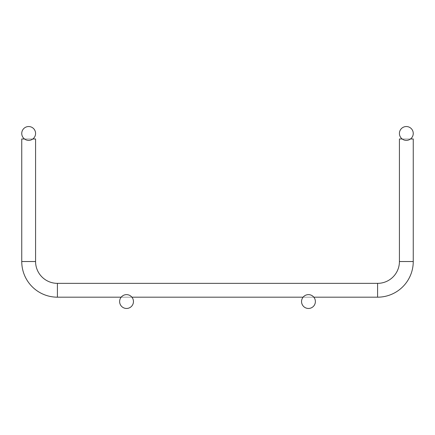 <?xml version="1.0" encoding="UTF-8"?>
<svg xmlns="http://www.w3.org/2000/svg" width="435" height="435" viewBox="0 0 435 435"><rect width="100%" height="100%" fill="white"/><g stroke="black" fill="none" stroke-linecap="round" stroke-linejoin="round"><path stroke-width="0.33" stroke-dasharray="2.17 1.63" d="M24.518 138.982L32.81 138.982M402.19 138.982L406.339 138.982L399.422 138.982L399.422 261.527A21.832 21.832 0 0 1 377.591 283.354L57.409 283.354A21.832 21.832 0 0 1 35.578 261.527L35.578 138.982L21.75 138.982L35.578 138.982L21.75 138.982L21.75 261.527A35.659 35.659 0 0 0 57.409 297.181L377.591 297.181A35.659 35.659 0 0 0 413.25 261.527L413.25 138.982L406.339 138.982L410.482 138.982M121.18 297.181L131.897 297.181M303.103 297.181L313.82 297.181M35.578 133.453A6.911 6.911 0 0 0 25.208 127.466A6.911 6.911 0 0 0 25.208 139.439A6.911 6.911 0 0 0 35.578 133.453M133.453 301.547A6.911 6.911 0 0 0 123.083 295.561A6.911 6.911 0 0 0 123.083 307.534A6.911 6.911 0 0 0 133.453 301.547M399.422 133.453A6.911 6.911 0 0 1 409.792 127.466A6.911 6.911 0 0 1 409.792 139.439A6.911 6.911 0 0 1 399.422 133.453M21.75 138.982L21.75 261.527A35.659 35.659 0 0 0 57.409 297.181L377.591 297.181A35.659 35.659 0 0 0 413.25 261.527L399.422 261.527A21.832 21.832 0 0 1 377.591 283.354L57.409 283.354A21.832 21.832 0 0 1 35.578 261.527L35.578 138.982L21.75 138.982L21.75 261.527L21.75 138.982L28.661 138.982L21.75 138.982L21.75 261.527L21.75 138.982L28.661 138.982L21.75 138.982L21.75 261.527L21.75 138.982L28.661 138.982L21.75 138.982L21.75 261.527L21.75 138.982L28.661 138.982L21.75 138.982L28.661 138.982L21.75 138.982L21.75 261.527A35.659 35.659 0 0 0 57.409 297.181L377.591 297.181A35.659 35.659 0 0 0 413.25 261.527L399.422 261.527L399.422 138.982L406.339 138.982L399.422 138.982L399.422 261.527L399.422 138.982L406.339 138.982L399.422 138.982L399.422 261.527L399.422 138.982L406.339 138.982L399.422 138.982L399.422 261.527L399.422 138.982L406.339 138.982L399.422 138.982L399.422 261.527L399.422 138.982L413.25 138.982L399.422 138.982L413.25 138.982L399.422 138.982L413.25 138.982L399.422 138.982L399.422 261.527A21.832 21.832 0 0 1 377.591 283.354L57.409 283.354A21.832 21.832 0 0 1 35.578 261.527L35.578 138.982L21.75 138.982L21.75 261.527A35.659 35.659 0 0 0 57.409 297.181L377.591 297.181A35.659 35.659 0 0 0 413.25 261.527L413.25 138.982L399.422 138.982L413.25 138.982L399.422 138.982L399.422 261.527A21.832 21.832 0 0 1 377.591 283.354L57.409 283.354A21.832 21.832 0 0 1 35.578 261.527L35.578 138.982L21.75 138.982L35.578 138.982L21.75 138.982L21.75 261.527A35.659 35.659 0 0 0 57.409 297.181L377.591 297.181A35.659 35.659 0 0 0 413.25 261.527L413.25 138.982L399.422 138.982L413.25 138.982L399.422 138.982L399.422 261.527A21.832 21.832 0 0 1 377.591 283.354L57.409 283.354A21.832 21.832 0 0 1 35.578 261.527L35.578 138.982L21.75 138.982L35.578 138.982L21.75 138.982L21.75 261.527A35.659 35.659 0 0 0 57.409 297.181L377.591 297.181A35.659 35.659 0 0 0 413.25 261.527L413.25 138.982L399.422 138.982L413.25 138.982L399.422 138.982L399.422 261.527A21.832 21.832 0 0 1 377.591 283.354L57.409 283.354A21.832 21.832 0 0 1 35.578 261.527L35.578 138.982L21.75 138.982L35.578 138.982L21.75 138.982L21.75 261.527A35.659 35.659 0 0 0 57.409 297.181L377.591 297.181A35.659 35.659 0 0 0 413.25 261.527L413.25 138.982L399.422 138.982L413.25 138.982L399.422 138.982L399.422 261.527A21.832 21.832 0 0 1 377.591 283.354L57.409 283.354A21.832 21.832 0 0 1 35.578 261.527L35.578 138.982L21.75 138.982L35.578 138.982L21.75 138.982L21.75 261.527A35.659 35.659 0 0 0 57.409 297.181L377.591 297.181A35.659 35.659 0 0 0 413.25 261.527L413.25 138.982L399.422 138.982L413.25 138.982L399.422 138.982L399.422 261.527A21.832 21.832 0 0 1 377.591 283.354L57.409 283.354A21.832 21.832 0 0 1 35.578 261.527L35.578 138.982L21.75 138.982L35.578 138.982L21.75 138.982L21.75 261.527A35.659 35.659 0 0 0 57.409 297.181L377.591 297.181A35.659 35.659 0 0 0 413.25 261.527L413.25 138.982L399.422 138.982L413.25 138.982L413.25 261.527L413.25 138.982L413.25 261.527L413.25 138.982L413.25 261.527L413.25 138.982L413.25 261.527L413.25 138.982L399.422 138.982L399.422 261.527A21.832 21.832 0 0 1 377.591 283.354L57.409 283.354A21.832 21.832 0 0 1 35.578 261.527L35.578 138.982L21.75 138.982L35.578 138.982L35.578 261.527L35.578 138.982L35.578 261.527L35.578 138.982L35.578 261.527L35.578 138.982L21.75 138.982L21.75 261.527A35.659 35.659 0 0 0 57.409 297.181L377.591 297.181A35.659 35.659 0 0 0 413.25 261.527L413.25 138.982L399.422 138.982L406.339 138.982L399.422 138.982L399.422 261.527A21.832 21.832 0 0 1 377.591 283.354L57.409 283.354A21.832 21.832 0 0 1 35.578 261.527L35.578 138.982L21.75 138.982L28.661 138.982L21.75 138.982L21.75 261.527A35.659 35.659 0 0 0 57.409 297.181L377.591 297.181A35.659 35.659 0 0 0 413.25 261.527L413.25 138.982L399.422 138.982L413.25 138.982L413.25 261.527L413.25 138.982L399.422 138.982L399.422 261.527A21.832 21.832 0 0 1 377.591 283.354L57.409 283.354A21.832 21.832 0 0 1 35.578 261.527L35.578 138.982L21.75 138.982L35.578 138.982L35.578 261.527L35.578 138.982L21.75 138.982L21.75 261.527A35.659 35.659 0 0 0 57.409 297.181L377.591 297.181A35.659 35.659 0 0 0 413.25 261.527L413.25 138.982M57.409 297.181L57.409 283.354A21.832 21.832 0 0 1 35.578 261.527L21.75 261.527A35.659 35.659 0 0 0 57.409 297.181L377.591 297.181A35.659 35.659 0 0 0 413.25 261.527L399.422 261.527A21.832 21.832 0 0 1 377.591 283.354L57.409 283.354A21.832 21.832 0 0 1 35.578 261.527L21.75 261.527A35.659 35.659 0 0 0 57.409 297.181L377.591 297.181A35.659 35.659 0 0 0 413.25 261.527L399.422 261.527A21.832 21.832 0 0 1 377.591 283.354L57.409 283.354A21.832 21.832 0 0 1 35.578 261.527L21.75 261.527A35.659 35.659 0 0 0 57.409 297.181L377.591 297.181A35.659 35.659 0 0 0 413.25 261.527L399.422 261.527A21.832 21.832 0 0 1 377.591 283.354L57.409 283.354A21.832 21.832 0 0 1 35.578 261.527L21.75 261.527A35.659 35.659 0 0 0 57.409 297.181L377.591 297.181A35.659 35.659 0 0 0 413.25 261.527L399.422 261.527A21.832 21.832 0 0 1 377.591 283.354L57.409 283.354A21.832 21.832 0 0 1 35.578 261.527L21.75 261.527A35.659 35.659 0 0 0 57.409 297.181L377.591 297.181A35.659 35.659 0 0 0 413.25 261.527L399.422 261.527A21.832 21.832 0 0 1 377.591 283.354L57.409 283.354A21.832 21.832 0 0 1 35.578 261.527L21.75 261.527A35.659 35.659 0 0 0 57.409 297.181L377.591 297.181A35.659 35.659 0 0 0 413.25 261.527L399.422 261.527A21.832 21.832 0 0 1 377.591 283.354L57.409 283.354A21.832 21.832 0 0 1 35.578 261.527L21.75 261.527A35.659 35.659 0 0 0 57.409 297.181L377.591 297.181A35.659 35.659 0 0 0 413.25 261.527L399.422 261.527A21.832 21.832 0 0 1 377.591 283.354L57.409 283.354A21.832 21.832 0 0 1 35.578 261.527L21.75 261.527A35.659 35.659 0 0 0 57.409 297.181L377.591 297.181L377.591 283.354L57.409 283.354A21.832 21.832 0 0 1 35.578 261.527L21.75 261.527M399.422 261.527A21.832 21.832 0 0 1 377.591 283.354L377.591 297.181L377.591 283.354A21.832 21.832 0 0 0 399.422 261.527L413.25 261.527L399.422 261.527M315.375 301.547A6.911 6.911 0 0 0 305.006 295.561A6.911 6.911 0 0 0 305.006 307.534A6.911 6.911 0 0 0 315.375 301.547M57.409 290.27L57.409 283.354L57.409 290.27M377.591 297.181L377.591 290.27L377.591 297.181"/><path stroke-width="0.65" d="M402.19 138.982L399.422 138.982L399.422 261.527A21.832 21.832 0 0 1 377.591 283.354L57.409 283.354A21.832 21.832 0 0 1 35.578 261.527L21.75 261.527L21.75 138.982L24.518 138.982M32.81 138.982L35.578 138.982L35.578 261.527L35.578 138.982M410.482 138.982L413.25 138.982L413.25 261.527A35.659 35.659 0 0 1 377.591 297.181A35.659 35.659 0 0 0 413.25 261.527L399.422 261.527L399.422 138.982M21.75 261.527A35.659 35.659 0 0 0 57.409 297.181L121.18 297.181M131.897 297.181L303.103 297.181M313.82 297.181L377.591 297.181L377.591 283.354L57.409 283.354L57.409 297.181M35.578 133.453A6.911 6.911 0 0 0 25.208 127.466A6.911 6.911 0 0 0 25.208 139.439A6.911 6.911 0 0 0 35.578 133.453M133.453 301.547A6.911 6.911 0 0 0 123.083 295.561A6.911 6.911 0 0 0 123.083 307.534A6.911 6.911 0 0 0 133.453 301.547M399.422 133.453A6.911 6.911 0 0 1 409.792 127.466A6.911 6.911 0 0 1 409.792 139.439A6.911 6.911 0 0 1 399.422 133.453M315.375 301.547A6.911 6.911 0 0 0 305.006 295.561A6.911 6.911 0 0 0 305.006 307.534A6.911 6.911 0 0 0 315.375 301.547"/></g></svg>

